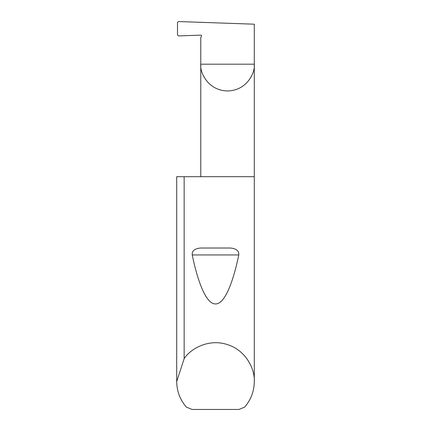 <?xml version="1.0" encoding="UTF-8"?>
<svg xmlns="http://www.w3.org/2000/svg" width="431" height="431" viewBox="0 0 431 431"><rect width="100%" height="100%" fill="white"/><g stroke="black" fill="none" stroke-linecap="round" stroke-linejoin="round"><path stroke-width="0.65" d="M254.295 381.521C254.171 391.219 250.955 399.752 244.646 407.123L238.941 409.45L192.059 409.45L186.354 407.123C180.045 399.752 176.829 391.219 176.705 381.521L184.156 358.657C190.518 348.701 208.766 338.303 227.525 344.633C246.408 350.575 255.023 369.728 254.295 381.521L254.295 64.187L200.776 64.187L200.776 37.508L201.471 36.296A0.776 0.776 0 0 0 200.776 35.132L178.504 35.913L177.497 34.981L177.497 22.471L178.493 21.55L254.295 24.195L254.295 64.187C255.367 72.015 247.34 90.585 227.536 90.946C207.726 90.585 199.698 72.015 200.776 64.187L200.776 176.688M201.207 248.019L229.793 248.019C233.699 248.164 239.35 249.522 238.774 254.947C232.616 284.562 224.158 304.238 215.5 303.93C206.842 304.238 198.384 284.562 192.226 254.947C191.655 249.522 197.306 248.164 201.207 248.019L229.793 248.019M184.156 358.657L184.156 176.688L254.295 176.688M176.705 381.521L176.705 176.688L176.71 381.209M184.156 176.688L176.71 176.688M192.226 254.947L238.774 254.947"/></g></svg>
